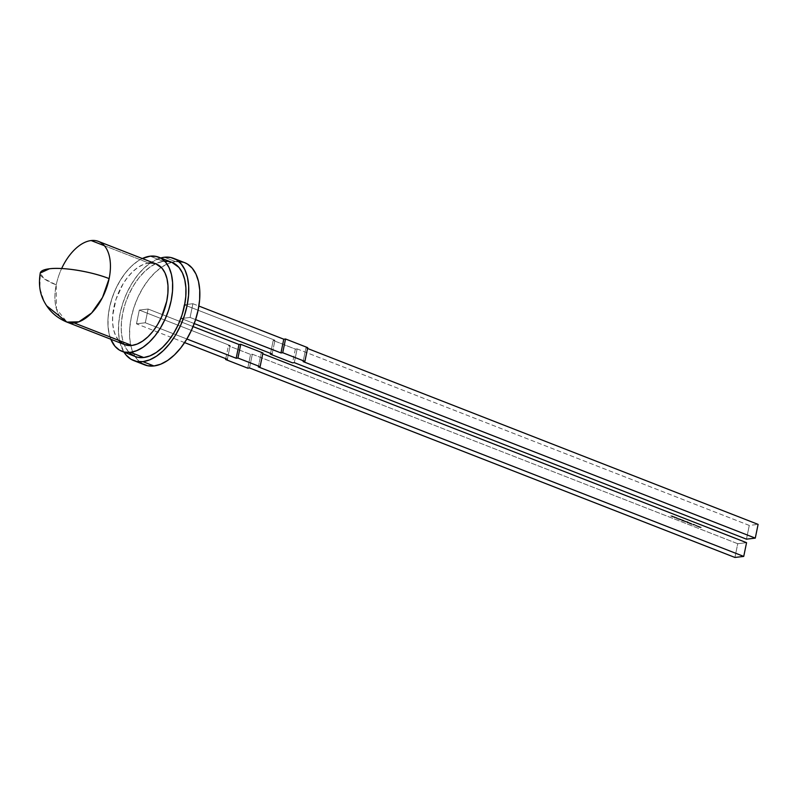 <?xml version="1.0" encoding="UTF-8"?>
<svg xmlns="http://www.w3.org/2000/svg" width="798" height="798" viewBox="0 0 798 798"><rect width="100%" height="100%" fill="white"/><g stroke="black" fill="none" stroke-linecap="round" stroke-linejoin="round"><path stroke-width="0.6" stroke-dasharray="3.99 2.99" d="M66.922 322.103A43.321 24.548 111.3 0 1 56.229 284.886A43.321 24.548 111.3 0 1 61.645 268.537A43.321 24.548 111.3 0 0 56.229 284.886L43.98 278.622L40.249 273.046A43.321 10.334 -168.4 0 0 56.229 284.886A43.321 24.548 111.3 0 0 66.932 322.103L56.399 308.836L56.229 284.886A43.321 24.548 111.3 0 0 66.922 322.103M124.448 344.556L118.583 340.257L115.63 335.609L113.615 329.754L112.638 322.921L112.718 315.37L116.019 299.29L123.022 283.968L127.59 277.335L132.648 271.729L138.004 267.38L143.45 264.447L148.767 263.041L104.378 245.714L148.767 263.041A43.321 24.548 -68.7 0 0 115.381 301.325A43.321 24.548 -68.7 0 0 124.558 344.606M135.101 356.467L128.259 351.449L124.807 346.023L122.473 339.2L121.326 331.22L121.416 322.412L122.752 313.105L125.266 303.649L128.877 294.422L133.436 285.774L138.772 278.033L144.667 271.5L150.922 266.422L157.266 263.001L163.48 261.365L150.184 256.178L163.48 261.365A50.533 28.638 -68.7 0 0 124.528 306.033A50.533 28.638 -68.7 0 0 135.231 356.516M110.812 339.24A50.533 28.638 111.3 0 1 142.323 258.532L137.615 261.235L131.371 266.313L125.466 272.846L120.139 280.587L115.58 289.235L111.969 298.462L109.456 307.908L108.119 317.215L108.029 326.033L109.166 334.003L110.812 339.24A50.533 28.638 111.3 0 1 142.323 258.532M184.647 262.662A54.872 31.092 -68.7 0 0 175.41 261.574L164.328 257.245L175.41 261.574A54.872 31.092 -68.7 0 0 161.276 267.41A54.872 31.092 -68.7 0 0 130.762 345.554A54.872 31.092 -68.7 0 0 144.737 364.886M123.949 352.118A54.872 31.092 111.3 0 1 124.648 298.133A54.872 31.092 111.3 0 1 160.707 257.963L150.682 262.741L143.909 268.248L137.495 275.34L131.71 283.749L126.762 293.135L122.842 303.16L120.109 313.415L118.663 323.519L118.553 333.085L119.8 341.744L123.949 352.118A54.872 31.092 111.3 0 1 124.648 298.133A54.872 31.092 111.3 0 1 160.707 257.963M746.559 542.67L737.741 543.717L734.928 557.453L737.741 543.717L746.559 542.67L737.741 543.717L252.338 354.212L250.572 354.422L228.408 345.763L230.173 345.564L139.301 310.083L148.119 309.035L193.056 326.582L148.119 309.035L145.296 322.771L136.478 323.818L139.301 310.083L148.119 309.035L145.296 322.771L136.478 323.818L139.301 310.083L148.119 309.035L193.056 326.582M262.921 352.955L261.155 353.165L258.333 366.9L261.155 353.165L262.921 352.955L261.155 353.165L262.751 353.793M674.42 516.755L672.824 516.655L674.799 517.423L675.288 517.094L674.42 516.755L672.824 516.655L674.799 517.423L675.288 517.094L674.42 516.755L672.764 516.924L675.258 517.074L672.824 516.655L674.39 516.745L672.764 516.924L674.12 516.785L673.741 517.313L674.978 517.124L674.739 517.702L675.288 517.094L674.041 517.284L674.42 516.755M680.395 519.089L679.307 519.488L680.235 519.029M680.923 519.289L679.886 519.418L681.901 519.678L679.726 519.348L681.901 519.678L679.726 519.348L681.901 519.678L679.726 519.348L680.764 519.229L679.677 519.628L680.305 519.887L681.841 519.947L680.405 519.857L680.764 519.229M683.886 520.545L682.48 520.635L684.774 521.054L682.31 520.655L683.617 520.286L681.701 519.857L683.617 520.286L681.701 519.857L683.617 520.286L681.701 519.857L682.31 520.655L684.624 520.725L682.42 520.904L683.557 520.565L682.47 519.857M686.489 521.463L685.402 521.862L686.33 521.403M686.43 521.972L688.205 522.082L687.417 521.663L686.11 521.772L687.896 521.812L686.29 521.653L687.088 522.431L689.652 522.7L686.43 521.972M693.033 524.196L691.218 524.007L693.033 524.196M697.233 525.922L698.759 526.321L697.233 525.922L698.569 526.441L697.233 525.922L697.312 526.52L698.569 526.441L697.233 525.922L697.312 526.52L697.043 526.032L698.43 526.121L697.233 525.922M699.567 526.57L698.37 526.63L699.846 527.219L701.332 527.259L698.37 526.63L701.332 527.259L698.37 526.63L701.332 527.259L698.37 526.63L699.407 526.51L698.32 526.899L699.796 527.488L701.332 527.259L699.886 527.468L700.445 526.919L698.998 527.119L699.407 526.51M695.647 525.293L697.253 525.782L695.647 525.293L697.253 525.782L695.647 525.293L695.776 525.922L696.664 525.852L695.796 525.363L697.253 525.782L695.647 525.293L695.776 525.922L696.664 525.852L695.647 525.293L695.776 525.922L696.604 526.121L695.796 525.363L697.193 526.052L696.883 525.513L695.776 525.922L696.824 525.792L695.647 525.293M693.602 524.246L693.033 524.735L695.287 524.904L693.602 524.246L693.033 524.735L695.287 524.904L693.602 524.246L692.983 525.014L695.287 524.904L693.602 524.246L692.983 525.014L695.228 525.174L693.781 524.316L693.033 524.735M690.669 523.229L689.492 523.358L691.367 523.428L690.629 523.797L691.776 523.608L689.432 523.628L691.527 523.408L689.492 523.358L691.367 523.428L690.569 524.077L691.527 523.408L690.34 523.259M685.721 521.164L684.524 521.224L685.721 521.164L684.524 521.224L685.721 521.164L684.524 521.224L685.721 521.164L684.524 521.224L685.562 521.104L684.933 521.683L685.562 521.104M679.008 518.55L677.442 518.65L678.569 519.089L680.046 518.949L677.382 518.929L680.046 518.949L677.382 518.929L678.849 518.481L677.382 518.929L679.986 519.229L678.27 518.9L678.849 518.481M676.465 517.553L674.869 517.453L676.844 518.221L677.332 517.892L676.465 517.553L674.869 517.453L676.844 518.221L677.332 517.892L676.465 517.553L674.809 517.722L677.332 517.892L674.869 517.453L676.435 517.543L674.809 517.722L677.033 517.922L676.784 518.5L677.332 517.892L676.086 518.082L676.465 517.553M672.375 515.957L670.779 515.857L672.754 516.625L673.243 516.296L672.375 515.957L670.779 515.857L672.754 516.625L673.243 516.296L672.375 515.957L670.719 516.126L673.213 516.276L670.779 515.857L672.345 515.947L670.719 516.126L672.076 515.987L671.697 516.515L672.933 516.326L672.694 516.905L673.243 516.296L671.996 516.486L672.375 515.957M104.378 245.714L148.767 263.041L155.949 263.859M150.184 256.178L163.48 261.365L171.859 262.313M184.508 262.602L175.41 261.574L168.667 263.35L161.775 267.071L154.992 272.577L148.578 279.669L142.792 288.078L137.845 297.464L133.924 307.479L131.191 317.744L129.745 327.848L129.635 337.414L130.882 346.073L133.426 353.484L137.166 359.379L141.974 363.519M184.089 304.766L192.907 303.719L190.084 317.454L195.6 319.619L190.084 317.454L181.266 318.502L194.233 323.569L181.266 318.502L184.089 304.766L192.907 303.719L190.084 317.454L181.266 318.502L184.089 304.766L192.907 303.719L190.084 317.454L181.266 318.502L184.089 304.766L274.961 340.247L273.195 340.457L295.36 349.105L292.547 362.851M129.156 352.437A50.533 28.638 -68.7 0 1 126.553 300.018A50.533 28.638 -68.7 0 1 163.48 261.365A50.533 28.638 111.3 0 1 171.989 262.362M118.613 340.287A43.321 24.548 -68.7 0 1 117.446 295.32A43.321 24.548 -68.7 0 1 148.767 263.041A43.321 24.548 111.3 0 1 156.069 263.899M192.907 303.719L198.882 306.053M307.709 347.649L305.943 347.858L307.709 347.649L305.943 347.858L303.12 361.594L305.943 347.858L307.539 348.477L305.943 347.858L303.12 361.594M294.302 362.641L297.125 348.906L294.302 362.641L297.125 348.906L749.282 525.423L746.459 539.169L749.282 525.423L758.1 524.386M749.282 525.423L297.125 348.906L295.36 349.105L297.125 348.906L749.282 525.423L746.459 539.169M272.138 353.983L274.961 340.247L184.627 304.976L274.961 340.247L272.138 353.983L274.961 340.247L273.195 340.457L270.552 353.364L273.195 340.457L295.36 349.105L297.125 348.906M148.119 309.035L145.296 322.771L186.872 339L145.296 322.771L136.478 323.818L139.301 310.083L230.173 345.564L227.35 359.3L230.173 345.564L139.301 310.083M734.928 557.453L737.741 543.717L252.338 354.212L249.515 367.948L252.338 354.212L250.572 354.422L228.408 345.763L230.173 345.564L227.35 359.3M737.741 543.717L252.338 354.212L250.572 354.422L247.759 368.157L250.572 354.422L228.408 345.763L230.173 345.564M225.764 358.671L228.408 345.763M184.607 342.601L136.478 323.818M699.607 527.029L700.614 527.269M699.567 527.279L700.774 527.328M700.445 526.919L700.275 527.558L699.766 526.919M698.37 526.63L698.958 526.87M697.312 526.52L698.699 526.6L697.362 526.241M698.519 526.72L697.392 525.982L698.519 526.72M696.664 525.852L695.607 525.732L696.594 525.792M693.063 524.745L695.228 525.174L693.263 524.984M694.12 525.044L693.542 524.525L692.983 525.014M692.674 524.126L692.095 524.226M692.145 524.286L691.377 524.406L691.647 523.937M689.492 523.358L690.29 523.528M689.432 523.628L691.317 523.638M691.258 523.907L690.41 524.007L691.527 523.408L690.619 523.508M688.724 523.079L690.28 523.239L689.083 523.298M687.008 522.7L689.652 522.7L687.008 522.7L688.145 522.361L687.058 521.653M687.228 522.49L687.836 522.421M688.066 522.909L689.063 523.039L688.115 522.63M688.305 522.361L688.694 522.989L687.956 522.77L688.514 522.251M686.908 521.593L687.936 522.321L686.23 521.922L687.477 521.852M687.796 522.072L687.138 522.151M686.958 522.171L687.936 522.141M687.417 522.391L686.32 521.812L687.417 522.391M685.302 521.523L686.28 521.683M684.524 521.224L685.502 521.373M684.475 521.503L685.372 521.204M683.926 520.466L682.579 520.974L684.714 521.333L684.086 520.525M683.866 520.735L682.42 520.904L684.135 521.303L683.238 520.625M683.507 520.865L684.744 520.895L683.507 520.865M682.31 519.797L683.347 520.525L681.462 520.256L682.549 520.356M683.198 520.286L681.781 520.456L682.879 520.057M682.37 520.386L683.347 520.346M682.819 520.595L681.721 520.017L682.819 520.595M680.544 519.338L680.943 519.967L680.205 519.737L680.704 519.508M679.208 519.149L680.185 519.299M677.442 518.65L678.509 519.368L679.986 519.229L678.799 518.76M674.869 517.453L676.784 518.5L677.273 518.161L676.375 517.812M672.824 516.655L674.739 517.702L675.228 517.363L674.33 517.014M670.779 515.857L672.694 516.905L673.183 516.565L672.285 516.216M46.653 305.804L44.279 301.794L39.9 288.547L40.249 273.046A43.321 10.334 -168.4 0 0 56.229 284.886M164.328 257.245L175.41 261.574A54.872 31.092 -68.7 0 0 161.276 267.41A54.872 31.092 -68.7 0 0 130.762 345.554A54.872 31.092 -68.7 0 0 139.56 361.773M163.48 261.365A50.533 28.638 111.3 0 1 164.757 261.255M178.742 261.435A54.872 31.092 -68.7 0 0 175.41 261.574M195.6 319.619L190.084 317.454M305.943 347.858L307.539 348.477M270.552 353.364L273.195 340.457L295.36 349.105M274.961 340.247L273.195 340.457M194.233 323.569L181.266 318.502M186.872 339L145.296 322.771M258.333 366.9L261.155 353.165M249.515 367.948L252.338 354.212M247.759 368.157L250.572 354.422M700.724 527.598L701.332 527.259M701.123 527.478L700.564 527.538M700.235 527.129L699.706 527.189M693.003 525.024L695.287 524.904M695.058 525.104L694.4 524.785M694.34 525.054L693.602 524.466M694.17 524.765L693.322 524.715M689.372 523.348L690.33 522.969M690.12 523.179L689.273 523.009M687.168 522.76L687.776 522.69M689.063 523.039L689.652 522.7M687.058 522.51L687.876 522.411M685.402 521.862L686.43 521.742M682.579 520.974L683.178 520.904M682.47 520.715L683.288 520.625M681.312 520.007L681.901 519.678M679.307 519.488L680.345 519.358M677.542 518.989L678.14 518.65M678.509 519.368L678.33 518.68M678.27 518.949L680.046 518.949M679.776 519.139L678.33 518.63M678.27 518.9L678.958 518.82M674.978 517.792L676.165 517.583M676.106 517.852L677.033 517.922M676.784 518.5L677.332 517.892M676.145 517.802L677.303 517.882M672.933 516.994L674.12 516.785M674.061 517.054L674.978 517.124M674.739 517.702L675.288 517.094M674.101 517.004L675.258 517.074M670.889 516.196L672.076 515.987M672.016 516.256L672.933 516.326M672.694 516.905L673.243 516.296M672.056 516.206L673.213 516.276"/><path stroke-width="1.2" d="M155.949 263.859L162.034 268.248L164.996 272.896L167.001 278.751L167.979 285.584L167.899 293.135L166.762 301.115L161.505 317.125L157.605 324.537L153.026 331.17L147.969 336.776L142.613 341.125L137.176 344.058L131.85 345.464L74.224 322.961A43.321 24.548 111.3 0 1 66.932 322.103A43.321 24.548 111.3 0 1 66.922 322.103L124.558 344.606A43.321 24.548 -68.7 0 0 131.85 345.464L74.224 322.961A43.321 24.548 111.3 0 1 66.932 322.103L46.653 305.804M98.433 241.405L156.069 263.899A43.321 24.548 111.3 0 1 165.236 307.18A43.321 24.548 111.3 0 1 131.85 345.464L74.224 322.961A43.321 24.548 -68.7 0 0 109.127 278.612A43.321 24.548 -68.7 0 0 98.433 241.405A43.321 24.548 -68.7 0 0 91.142 240.547A43.321 24.548 111.3 0 0 61.645 268.537A43.321 24.548 111.3 0 1 91.142 240.547L104.378 245.714M49.436 268.776A43.321 10.334 -168.4 0 0 40.249 273.046L49.436 268.776C63.112 266.921 91.73 271.639 109.127 278.612A43.321 10.334 -168.4 0 0 49.436 268.776A43.321 10.334 -168.4 0 0 40.249 273.046C38.444 284.028 39.79 293.614 44.279 301.794C49.276 311.21 56.828 317.973 66.932 322.103L78.882 321.813L91.65 312.976L102.503 297.474L109.127 278.612A43.321 10.334 -168.4 0 0 49.436 268.776M121.934 351.329L135.231 356.516A50.533 28.638 -68.7 0 0 143.74 357.524L130.443 352.327A50.533 28.638 111.3 0 1 121.934 351.329A50.533 28.638 111.3 0 1 110.812 339.24L114.962 346.262L119.381 350.073L124.608 352.118L130.443 352.327L136.648 350.691L143.002 347.27L149.246 342.192L155.151 335.659L160.488 327.918L165.046 319.27L168.647 310.043L171.171 300.587L172.498 291.28L172.597 282.472L171.45 274.502L169.106 267.669L165.655 262.243L161.236 258.432L156.009 256.387L150.184 256.178L142.323 258.532A50.533 28.638 111.3 0 1 150.184 256.178A50.533 28.638 -68.7 0 1 158.692 257.175A50.533 28.638 -68.7 0 1 169.395 307.669A50.533 28.638 -68.7 0 1 130.443 352.327A50.533 28.638 111.3 0 1 110.812 339.24M133.655 360.556L144.737 364.886A54.872 31.092 -68.7 0 0 153.974 365.963L142.892 361.644A54.872 31.092 111.3 0 1 133.655 360.556A54.872 31.092 111.3 0 1 123.949 352.118L126.084 355.05L130.892 359.19L136.568 361.414L142.892 361.644L149.635 359.858L156.528 356.147L163.311 350.641L169.725 343.539L175.51 335.14L180.458 325.744L184.378 315.729L187.111 305.474L188.557 295.36L188.657 285.794L187.42 277.135L184.877 269.724L181.126 263.839L176.328 259.699L170.652 257.475L164.328 257.245L160.707 257.963A54.872 31.092 111.3 0 1 164.328 257.245A54.872 31.092 -68.7 0 1 173.565 258.333A54.872 31.092 -68.7 0 1 185.186 313.155A54.872 31.092 -68.7 0 1 142.892 361.644A54.872 31.092 111.3 0 1 123.949 352.118M193.056 326.582L238.991 344.517L193.056 326.582L238.991 344.517L240.757 344.307L262.921 352.955L260.098 366.691L237.934 358.043L236.168 358.252L186.872 339M262.751 353.793L746.559 542.67L262.751 353.793L746.559 542.67L743.736 556.405L258.333 366.9L260.098 366.691L237.934 358.043L236.168 358.252L238.991 344.517L236.168 358.252L238.991 344.517L240.757 344.307L237.934 358.043L236.168 358.252M118.613 340.287A43.321 24.548 -68.7 0 0 131.85 345.464L124.448 344.556M171.859 262.313L178.961 267.44L182.403 272.856L184.747 279.689L185.894 287.669L185.794 296.477L184.468 305.784L181.944 315.23L178.343 324.457L173.784 333.115L168.448 340.846L162.543 347.379L156.298 352.457L149.954 355.878L143.74 357.524L137.914 357.314L135.101 356.467M141.974 363.519L147.65 365.743L153.974 365.963A54.872 31.092 -68.7 0 0 196.268 317.474A54.872 31.092 -68.7 0 0 184.647 262.662L173.565 258.333M139.56 361.773A54.872 31.092 -68.7 0 0 153.974 365.963L142.892 361.644A54.872 31.092 -68.7 0 0 187.111 305.474A54.872 31.092 -68.7 0 0 164.328 257.245A54.872 31.092 111.3 0 0 160.707 257.963M142.892 361.644L153.974 365.963L160.717 364.187L167.61 360.477L174.393 354.96L180.807 347.868L186.592 339.469L191.54 330.073L195.46 320.058L198.193 309.794L199.64 299.689L199.739 290.123L198.502 281.465L195.959 274.053L192.208 268.158L187.41 264.028L184.508 262.602M158.692 257.175L171.989 262.362A50.533 28.638 111.3 0 1 182.692 312.856A50.533 28.638 111.3 0 1 143.74 357.524L130.443 352.327A50.533 28.638 -68.7 0 0 171.171 300.587A50.533 28.638 -68.7 0 0 150.184 256.178A50.533 28.638 111.3 0 0 142.323 258.532M66.922 322.103A43.321 24.548 111.3 0 0 74.224 322.961A43.321 24.548 -68.7 0 0 109.127 278.612A43.321 24.548 -68.7 0 0 91.142 240.547M198.882 306.053L283.779 339.2L198.882 306.053L283.779 339.2L280.956 352.935L195.6 319.619L280.956 352.935L282.721 352.726L285.544 338.99L283.779 339.2L280.956 352.935L282.721 352.726L285.544 338.99L307.709 347.649L304.886 361.384L282.721 352.726L285.544 338.99L283.779 339.2L280.956 352.935L195.6 319.619M283.779 339.2L285.544 338.99L307.709 347.649L304.886 361.384L282.721 352.726L280.956 352.935M307.539 348.477L758.1 524.386L307.539 348.477L758.1 524.386L755.277 538.121L303.12 361.594L304.886 361.384L282.721 352.726M755.277 538.121L746.459 539.169L755.277 538.121L303.12 361.594L755.277 538.121L758.1 524.386L755.277 538.121L746.459 539.169L294.302 362.641L292.547 362.851L270.382 354.192L270.552 353.364L270.382 354.192L272.138 353.983L194.233 323.569M304.886 361.384L303.12 361.594L304.886 361.384L307.709 347.649L285.544 338.99M270.382 354.192L292.547 362.851L294.302 362.641L746.459 539.169L294.302 362.641L292.547 362.851L270.382 354.192L272.138 353.983L270.382 354.192L270.552 353.364M238.991 344.517L240.757 344.307L237.934 358.043L240.757 344.307L262.921 352.955L260.098 366.691L258.333 366.9L743.736 556.405L734.928 557.453L249.515 367.948L247.759 368.157L225.595 359.509L225.764 358.671M743.736 556.405L746.559 542.67L743.736 556.405L734.928 557.453L249.515 367.948L247.759 368.157L225.595 359.509L227.35 359.3L184.607 342.601L227.35 359.3L225.595 359.509L247.759 368.157L249.515 367.948L734.928 557.453L743.736 556.405L258.333 366.9L260.098 366.691L237.934 358.043M74.224 322.961A43.321 24.548 -68.7 0 0 109.127 278.612M129.156 352.437A50.533 28.638 -68.7 0 0 143.74 357.524L130.443 352.327M240.757 344.307L262.921 352.955L260.098 366.691M148.767 263.041A43.321 24.548 111.3 0 1 166.762 301.115A43.321 24.548 111.3 0 1 131.85 345.464M164.757 261.255A50.533 28.638 111.3 0 1 184.248 306.791A50.533 28.638 111.3 0 1 143.74 357.524M153.974 365.963A54.872 31.092 -68.7 0 0 197.605 312.447A54.872 31.092 -68.7 0 0 178.742 261.435M184.607 342.601L227.35 359.3L225.595 359.509"/></g></svg>
